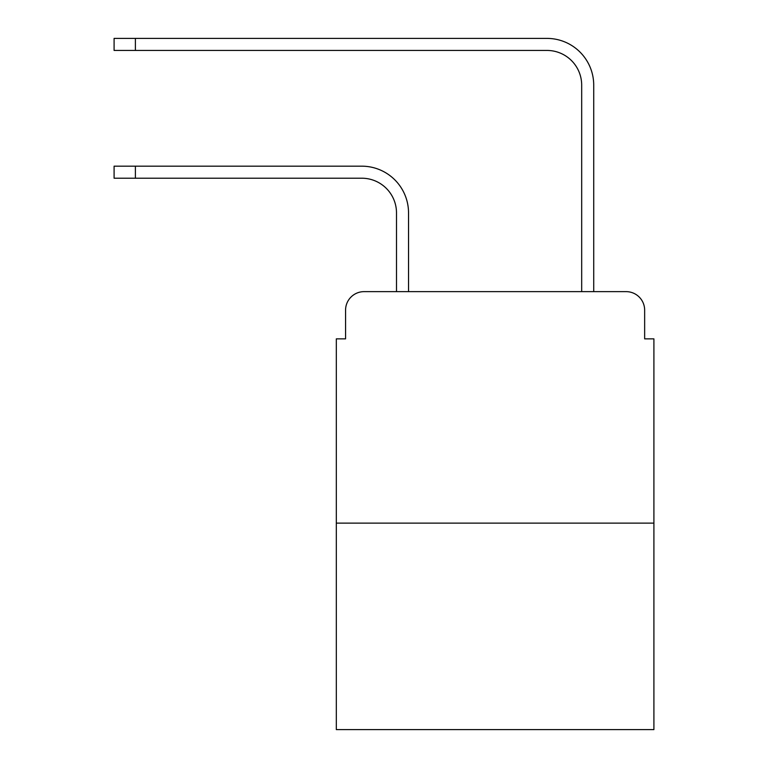 <?xml version="1.0" encoding="UTF-8"?>
<svg xmlns="http://www.w3.org/2000/svg" width="768" height="768" viewBox="0 0 768 768"><rect width="100%" height="100%" fill="white"/><g stroke="black" fill="none" stroke-linecap="round" stroke-linejoin="round"><path stroke-width="1.15" d="M345.571 310.157L345.571 338.861L345.571 310.157A18.518 18.518 0 0 1 364.09 291.638L396.499 291.638L396.499 212.938A34.723 34.723 0 0 0 361.776 178.214A34.723 34.723 0 0 1 396.499 212.938A34.723 34.723 0 0 0 361.776 178.214A34.723 34.723 0 0 1 396.499 212.938A34.723 34.723 0 0 0 361.776 178.214A34.723 34.723 0 0 1 396.499 212.938A34.723 34.723 0 0 0 361.776 178.214A34.723 34.723 0 0 1 396.499 212.938A34.723 34.723 0 0 0 361.776 178.214A34.723 34.723 0 0 1 396.499 212.938A34.723 34.723 0 0 0 361.776 178.214A34.723 34.723 0 0 1 396.499 212.938A34.723 34.723 0 0 0 361.776 178.214A34.723 34.723 0 0 1 396.499 212.938A34.723 34.723 0 0 0 361.776 178.214A34.723 34.723 0 0 1 396.499 212.938A34.723 34.723 0 0 0 361.776 178.214A34.723 34.723 0 0 1 396.499 212.938M653.904 523.123L336.317 523.123L336.317 729.6L653.904 729.6L653.904 338.861L644.65 338.861L644.65 310.157A18.518 18.518 0 0 0 626.131 291.638L364.09 291.638M336.317 523.123L336.317 338.861L345.571 338.861M408.538 291.638L408.538 212.938L408.538 291.638L408.538 212.938L408.538 291.638L408.538 212.938L408.538 291.638L408.538 212.938L408.538 291.638L408.538 212.938L408.538 291.638L408.538 212.938L408.538 291.638L408.538 212.938L408.538 291.638L408.538 212.938L408.538 291.638L408.538 212.938L408.538 291.638L422.89 291.638M567.331 291.638L581.683 291.638L581.683 85.162A34.723 34.723 0 0 0 546.96 50.438A34.723 34.723 0 0 1 581.683 85.162A34.723 34.723 0 0 0 546.96 50.438A34.723 34.723 0 0 1 581.683 85.162A34.723 34.723 0 0 0 546.96 50.438A34.723 34.723 0 0 1 581.683 85.162A34.723 34.723 0 0 0 546.96 50.438A34.723 34.723 0 0 1 581.683 85.162A34.723 34.723 0 0 0 546.96 50.438A34.723 34.723 0 0 1 581.683 85.162A34.723 34.723 0 0 0 546.96 50.438A34.723 34.723 0 0 1 581.683 85.162A34.723 34.723 0 0 0 546.96 50.438A34.723 34.723 0 0 1 581.683 85.162A34.723 34.723 0 0 0 546.96 50.438A34.723 34.723 0 0 1 581.683 85.162A34.723 34.723 0 0 0 546.96 50.438A34.723 34.723 0 0 1 581.683 85.162M593.722 291.638L593.722 85.162L593.722 291.638L593.722 85.162L593.722 291.638L593.722 85.162L593.722 291.638L593.722 85.162L593.722 291.638L593.722 85.162L593.722 291.638L593.722 85.162L593.722 291.638L593.722 85.162L593.722 291.638L593.722 85.162L593.722 291.638L593.722 85.162L593.722 291.638L626.131 291.638M644.65 338.861L644.65 310.157M114.096 166.176L135.389 166.176L135.389 178.214L114.096 178.214L114.096 166.176M135.389 178.214L361.776 178.214M408.538 212.938A46.762 46.762 0 0 0 361.776 166.176L135.389 166.176M114.096 38.4L135.389 38.4L135.389 50.438L114.096 50.438L114.096 38.4M593.722 85.162A46.762 46.762 0 0 0 546.96 38.4L135.389 38.4M135.389 50.438L546.96 50.438"/></g></svg>
